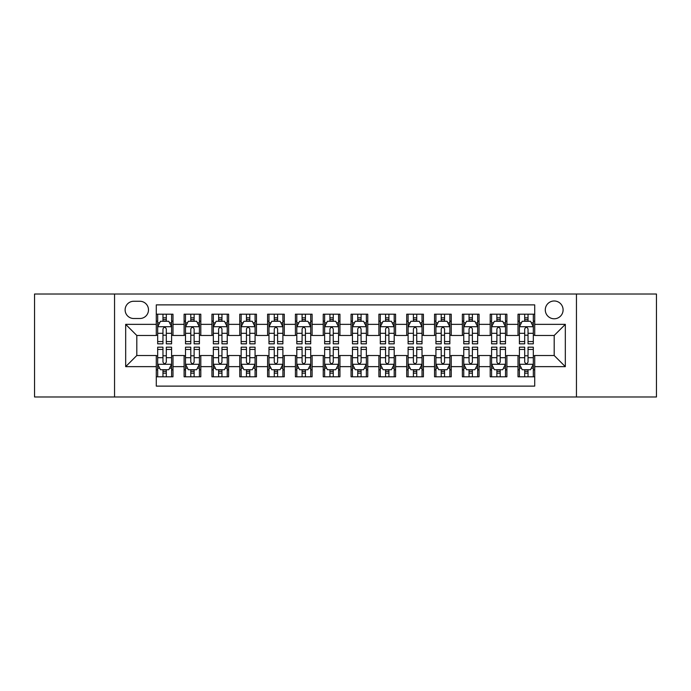 <?xml version="1.0" encoding="UTF-8"?>
<svg xmlns="http://www.w3.org/2000/svg" width="691" height="691" viewBox="0 0 691 691"><rect width="100%" height="100%" fill="white"/><g stroke="black" fill="none" stroke-linecap="round" stroke-linejoin="round"><path stroke-width="1.04" d="M554.191 300.982A8.905 8.905 0 0 0 545.285 309.888A8.905 8.905 0 0 0 554.191 318.784A8.905 8.905 0 0 0 563.096 309.888A8.905 8.905 0 0 0 554.191 300.982M576.449 396.98L656.45 396.98L656.45 294.02L576.449 294.02L576.449 396.98L114.551 396.98L114.551 294.02L34.55 294.02L34.55 396.98L114.551 396.98M534.713 314.198L518.017 314.198L518.017 324.355L506.892 324.355L506.892 335.481L518.017 335.481L518.017 324.355M506.892 324.355L506.892 314.198L490.195 314.198L490.195 324.355L479.062 324.355L479.062 335.481L490.195 335.481L490.195 324.355M479.062 324.355L479.062 314.198L462.365 314.198L462.365 324.355L451.24 324.355L451.24 335.481L462.365 335.481L462.365 324.355M451.24 324.355L451.24 314.198L434.544 314.198L434.544 324.355L423.41 324.355L423.41 335.481L434.544 335.481L434.544 324.355M423.41 324.355L423.41 314.198L406.714 314.198L406.714 324.355L395.589 324.355L395.589 335.481L406.714 335.481L406.714 324.355M395.589 324.355L395.589 314.198L378.893 314.198L378.893 324.355L367.759 324.355L367.759 335.481L378.893 335.481L378.893 324.355M367.759 324.355L367.759 314.198L351.063 314.198L351.063 324.355L339.937 324.355L339.937 335.481L351.063 335.481L351.063 324.355M339.937 324.355L339.937 314.198L323.241 314.198L323.241 324.355L312.107 324.355L312.107 335.481L323.241 335.481L323.241 324.355M312.107 324.355L312.107 314.198L295.411 314.198L295.411 324.355L284.286 324.355L284.286 335.481L295.411 335.481L295.411 324.355M284.286 324.355L284.286 314.198L267.59 314.198L267.59 324.355L256.456 324.355L256.456 335.481L267.59 335.481L267.59 324.355M256.456 324.355L256.456 314.198L239.76 314.198L239.76 324.355L228.635 324.355L228.635 335.481L239.76 335.481L239.76 324.355M228.635 324.355L228.635 314.198L211.938 314.198L211.938 324.355L200.805 324.355L200.805 335.481L211.938 335.481L211.938 324.355M200.805 324.355L200.805 314.198L184.108 314.198L184.108 335.481L172.983 335.481L172.983 314.198L156.287 314.198M156.287 376.802L172.983 376.802L172.983 355.52L184.108 355.52L184.108 376.802L200.805 376.802L200.805 355.52L211.938 355.52L211.938 366.645L200.805 366.645M211.938 366.645L211.938 376.802L228.635 376.802L228.635 355.52L239.76 355.52L239.76 366.645L228.635 366.645M239.76 366.645L239.76 376.802L256.456 376.802L256.456 355.52L267.59 355.52L267.59 366.645L256.456 366.645M267.59 366.645L267.59 376.802L284.286 376.802L284.286 355.52L295.411 355.52L295.411 366.645L284.286 366.645M295.411 366.645L295.411 376.802L312.107 376.802L312.107 355.52L323.241 355.52L323.241 366.645L312.107 366.645M323.241 366.645L323.241 376.802L339.937 376.802L339.937 355.52L351.063 355.52L351.063 366.645L339.937 366.645M351.063 366.645L351.063 376.802L367.759 376.802L367.759 355.52L378.893 355.52L378.893 366.645L367.759 366.645M378.893 366.645L378.893 376.802L395.589 376.802L395.589 355.52L406.714 355.52L406.714 366.645L395.589 366.645M406.714 366.645L406.714 376.802L423.41 376.802L423.41 355.52L434.544 355.52L434.544 366.645L423.41 366.645M434.544 366.645L434.544 376.802L451.24 376.802L451.24 355.52L462.365 355.52L462.365 366.645L451.24 366.645M462.365 366.645L462.365 376.802L479.062 376.802L479.062 355.52L490.195 355.52L490.195 366.645L479.062 366.645M490.195 366.645L490.195 376.802L506.892 376.802L506.892 355.52L518.017 355.52L518.017 366.645L506.892 366.645M133.752 318.508L139.867 318.508A8.629 8.629 0 0 0 148.496 309.888A8.629 8.629 0 0 0 139.867 301.259L133.752 301.259A8.629 8.629 0 0 0 125.123 309.888A8.629 8.629 0 0 0 133.752 318.508M576.449 294.02L114.551 294.02M534.713 324.355L534.713 304.878L156.287 304.878L156.287 335.481L136.809 335.481L136.809 355.52L156.287 355.52L156.287 386.122L534.713 386.122L534.713 355.52L554.191 355.52L554.191 335.481L534.713 335.481L534.713 324.355L565.324 324.355L565.324 366.645L534.713 366.645M156.287 366.645L125.676 366.645L125.676 324.355L156.287 324.355M518.017 366.645L518.017 376.802L534.713 376.802M156.287 321.151L157.678 321.151M162.964 321.151L166.306 321.151M171.593 321.151L172.983 321.151M156.287 335.204L157.678 335.204M162.964 335.204L166.306 335.204M171.593 335.204L172.983 335.204M156.287 355.796L157.678 355.796M162.964 355.796L166.306 355.796M171.593 355.796L172.983 355.796M156.287 369.849L157.678 369.849M162.964 369.849L166.306 369.849M171.593 369.849L172.983 369.849M184.108 335.204L185.508 335.204M190.794 335.204L194.128 335.204M199.414 335.204L200.805 335.204M184.108 321.151L185.508 321.151M190.794 321.151L194.128 321.151M199.414 321.151L200.805 321.151M184.108 355.796L185.508 355.796M190.794 355.796L194.128 355.796M199.414 355.796L200.805 355.796M184.108 369.849L185.508 369.849M190.794 369.849L194.128 369.849M199.414 369.849L200.805 369.849M211.938 355.796L213.329 355.796M218.615 355.796L221.958 355.796M227.244 355.796L228.635 355.796M211.938 369.849L213.329 369.849M218.615 369.849L221.958 369.849M227.244 369.849L228.635 369.849M211.938 321.151L213.329 321.151M218.615 321.151L221.958 321.151M227.244 321.151L228.635 321.151M211.938 335.204L213.329 335.204M218.615 335.204L221.958 335.204M227.244 335.204L228.635 335.204M239.76 355.796L241.15 355.796M246.445 355.796L249.779 355.796M255.065 355.796L256.456 355.796M239.76 369.849L241.15 369.849M246.445 369.849L249.779 369.849M255.065 369.849L256.456 369.849M239.76 321.151L241.15 321.151M246.445 321.151L249.779 321.151M255.065 321.151L256.456 321.151M239.76 335.204L241.15 335.204M246.445 335.204L249.779 335.204M255.065 335.204L256.456 335.204M267.59 355.796L268.98 355.796M274.267 355.796L277.609 355.796M282.895 355.796L284.286 355.796M267.59 369.849L268.98 369.849M274.267 369.849L277.609 369.849M282.895 369.849L284.286 369.849M267.59 321.151L268.98 321.151M274.267 321.151L277.609 321.151M282.895 321.151L284.286 321.151M267.59 335.204L268.98 335.204M274.267 335.204L277.609 335.204M282.895 335.204L284.286 335.204M295.411 355.796L296.802 355.796M302.088 355.796L305.431 355.796M310.717 355.796L312.107 355.796M295.411 369.849L296.802 369.849M302.088 369.849L305.431 369.849M310.717 369.849L312.107 369.849M295.411 321.151L296.802 321.151M302.088 321.151L305.431 321.151M310.717 321.151L312.107 321.151M295.411 335.204L296.802 335.204M302.088 335.204L305.431 335.204M310.717 335.204L312.107 335.204M323.241 355.796L324.632 355.796M329.918 355.796L333.261 355.796M338.547 355.796L339.937 355.796M323.241 369.849L324.632 369.849M329.918 369.849L333.261 369.849M338.547 369.849L339.937 369.849M323.241 321.151L324.632 321.151M329.918 321.151L333.261 321.151M338.547 321.151L339.937 321.151M323.241 335.204L324.632 335.204M329.918 335.204L333.261 335.204M338.547 335.204L339.937 335.204M351.063 355.796L352.453 355.796M357.739 355.796L361.082 355.796M366.368 355.796L367.759 355.796M351.063 369.849L352.453 369.849M357.739 369.849L361.082 369.849M366.368 369.849L367.759 369.849M351.063 321.151L352.453 321.151M357.739 321.151L361.082 321.151M366.368 321.151L367.759 321.151M351.063 335.204L352.453 335.204M357.739 335.204L361.082 335.204M366.368 335.204L367.759 335.204M378.893 355.796L380.283 355.796M385.569 355.796L388.912 355.796M394.198 355.796L395.589 355.796M378.893 369.849L380.283 369.849M385.569 369.849L388.912 369.849M394.198 369.849L395.589 369.849M378.893 321.151L380.283 321.151M385.569 321.151L388.912 321.151M394.198 321.151L395.589 321.151M378.893 335.204L380.283 335.204M385.569 335.204L388.912 335.204M394.198 335.204L395.589 335.204M406.714 355.796L408.105 355.796M413.391 355.796L416.733 355.796M422.02 355.796L423.41 355.796M406.714 369.849L408.105 369.849M413.391 369.849L416.733 369.849M422.02 369.849L423.41 369.849M406.714 321.151L408.105 321.151M413.391 321.151L416.733 321.151M422.02 321.151L423.41 321.151M406.714 335.204L408.105 335.204M413.391 335.204L416.733 335.204M422.02 335.204L423.41 335.204M434.544 355.796L435.935 355.796M441.221 355.796L444.555 355.796M449.85 355.796L451.24 355.796M434.544 369.849L435.935 369.849M441.221 369.849L444.555 369.849M449.85 369.849L451.24 369.849M434.544 321.151L435.935 321.151M441.221 321.151L444.555 321.151M449.85 321.151L451.24 321.151M434.544 335.204L435.935 335.204M441.221 335.204L444.555 335.204M449.85 335.204L451.24 335.204M462.365 355.796L463.756 355.796M469.042 355.796L472.385 355.796M477.671 355.796L479.062 355.796M462.365 369.849L463.756 369.849M469.042 369.849L472.385 369.849M477.671 369.849L479.062 369.849M462.365 321.151L463.756 321.151M469.042 321.151L472.385 321.151M477.671 321.151L479.062 321.151M462.365 335.204L463.756 335.204M469.042 335.204L472.385 335.204M477.671 335.204L479.062 335.204M490.195 355.796L491.586 355.796M496.872 355.796L500.206 355.796M505.492 355.796L506.892 355.796M490.195 369.849L491.586 369.849M496.872 369.849L500.206 369.849M505.492 369.849L506.892 369.849M490.195 321.151L491.586 321.151M496.872 321.151L500.206 321.151M505.492 321.151L506.892 321.151M490.195 335.204L491.586 335.204M496.872 335.204L500.206 335.204M505.492 335.204L506.892 335.204M518.017 355.796L519.407 355.796M524.694 355.796L528.036 355.796M533.322 355.796L534.713 355.796M518.017 369.849L519.407 369.849M524.694 369.849L528.036 369.849M533.322 369.849L534.713 369.849M518.017 321.151L519.407 321.151M524.694 321.151L528.036 321.151M533.322 321.151L534.713 321.151M518.017 335.204L519.407 335.204M524.694 335.204L528.036 335.204M533.322 335.204L534.713 335.204M136.809 335.481L125.676 324.355M136.809 355.52L125.676 366.645M565.324 324.355L554.191 335.481M565.324 366.645L554.191 355.52M166.306 317.817L162.964 317.817M171.593 341.561L166.306 341.561L166.306 343.833L171.593 343.833L171.593 326.86L168.811 321.289L160.459 321.289L157.678 326.86L157.678 343.833L162.964 343.833L162.964 341.561L157.678 341.561M157.678 326.86L157.678 314.198M171.593 326.86L171.593 314.198M162.964 321.289L162.964 314.198M166.306 314.198L166.306 321.289M166.306 341.561L166.306 328.942C165.192 326.8 164.078 326.8 162.964 328.942L162.964 341.561M162.964 373.183L166.306 373.183M157.678 349.439L162.964 349.439L162.964 347.167L157.678 347.167L157.678 364.14L160.459 369.711L168.811 369.711L171.593 364.14L171.593 347.167L166.306 347.167L166.306 349.439L171.593 349.439M171.593 364.14L171.593 376.802M157.678 364.14L157.678 376.802M166.306 369.711L166.306 376.802M162.964 376.802L162.964 369.711M162.964 349.439L162.964 362.058C164.078 364.2 165.192 364.2 166.306 362.058L166.306 349.439M194.128 317.817L190.794 317.817M199.414 341.561L194.128 341.561L194.128 343.833L199.414 343.833L199.414 326.86L196.633 321.289L188.289 321.289L185.508 326.86L185.508 343.833L190.794 343.833L190.794 341.561L185.508 341.561M185.508 326.86L185.508 314.198M199.414 326.86L199.414 314.198M190.794 321.289L190.794 314.198M194.128 314.198L194.128 321.289M194.128 341.561L194.128 328.942C193.014 326.8 191.908 326.8 190.794 328.942L190.794 341.561M221.958 317.817L218.615 317.817M227.244 341.561L221.958 341.561L221.958 343.833L227.244 343.833L227.244 326.86L224.463 321.289L216.11 321.289L213.329 326.86L213.329 343.833L218.615 343.833L218.615 341.561L213.329 341.561M213.329 326.86L213.329 314.198M227.244 326.86L227.244 314.198M218.615 321.289L218.615 314.198M221.958 314.198L221.958 321.289M221.958 341.561L221.958 328.942C220.844 326.8 219.729 326.8 218.615 328.942L218.615 341.561M249.779 317.817L246.445 317.817M255.065 341.561L249.779 341.561L249.779 343.833L255.065 343.833L255.065 326.86L252.284 321.289L243.94 321.289L241.15 326.86L241.15 343.833L246.445 343.833L246.445 341.561L241.15 341.561M241.15 326.86L241.15 314.198M255.065 326.86L255.065 314.198M246.445 321.289L246.445 314.198M249.779 314.198L249.779 321.289M249.779 341.561L249.779 328.942C248.665 326.8 247.559 326.8 246.445 328.942L246.445 341.561M277.609 317.817L274.267 317.817M282.895 341.561L277.609 341.561L277.609 343.833L282.895 343.833L282.895 326.86L280.114 321.289L271.762 321.289L268.98 326.86L268.98 343.833L274.267 343.833L274.267 341.561L268.98 341.561M268.98 326.86L268.98 314.198M282.895 326.86L282.895 314.198M274.267 321.289L274.267 314.198M277.609 314.198L277.609 321.289M277.609 341.561L277.609 328.942C276.495 326.8 275.381 326.8 274.267 328.942L274.267 341.561M190.794 373.183L194.128 373.183M185.508 349.439L190.794 349.439L190.794 347.167L185.508 347.167L185.508 364.14L188.289 369.711L196.633 369.711L199.414 364.14L199.414 347.167L194.128 347.167L194.128 349.439L199.414 349.439M199.414 364.14L199.414 376.802M185.508 364.14L185.508 376.802M194.128 369.711L194.128 376.802M190.794 376.802L190.794 369.711M190.794 349.439L190.794 362.058C191.899 364.2 193.014 364.2 194.128 362.058L194.128 349.439M218.615 373.183L221.958 373.183M213.329 349.439L218.615 349.439L218.615 347.167L213.329 347.167L213.329 364.14L216.11 369.711L224.463 369.711L227.244 364.14L227.244 347.167L221.958 347.167L221.958 349.439L227.244 349.439M227.244 364.14L227.244 376.802M213.329 364.14L213.329 376.802M221.958 369.711L221.958 376.802M218.615 376.802L218.615 369.711M218.615 349.439L218.615 362.058C219.729 364.2 220.844 364.2 221.958 362.058L221.958 349.439M246.445 373.183L249.779 373.183M241.15 349.439L246.445 349.439L246.445 347.167L241.15 347.167L241.15 364.14L243.94 369.711L252.284 369.711L255.065 364.14L255.065 347.167L249.779 347.167L249.779 349.439L255.065 349.439M255.065 364.14L255.065 376.802M241.15 364.14L241.15 376.802M249.779 369.711L249.779 376.802M246.445 376.802L246.445 369.711M246.445 349.439L246.445 362.058C247.551 364.2 248.665 364.2 249.779 362.058L249.779 349.439M274.267 373.183L277.609 373.183M268.98 349.439L274.267 349.439L274.267 347.167L268.98 347.167L268.98 364.14L271.762 369.711L280.114 369.711L282.895 364.14L282.895 347.167L277.609 347.167L277.609 349.439L282.895 349.439M282.895 364.14L282.895 376.802M268.98 364.14L268.98 376.802M277.609 369.711L277.609 376.802M274.267 376.802L274.267 369.711M274.267 349.439L274.267 362.058C275.381 364.2 276.495 364.2 277.609 362.058L277.609 349.439M305.431 317.817L302.088 317.817M310.717 341.561L305.431 341.561L305.431 343.833L310.717 343.833L310.717 326.86L307.936 321.289L299.592 321.289L296.802 326.86L296.802 343.833L302.088 343.833L302.088 341.561L296.802 341.561M296.802 326.86L296.802 314.198M310.717 326.86L310.717 314.198M302.088 321.289L302.088 314.198M305.431 314.198L305.431 321.289M305.431 341.561L305.431 328.942C304.316 326.8 303.211 326.8 302.088 328.942L302.088 341.561M302.088 373.183L305.431 373.183M296.802 349.439L302.088 349.439L302.088 347.167L296.802 347.167L296.802 364.14L299.592 369.711L307.936 369.711L310.717 364.14L310.717 347.167L305.431 347.167L305.431 349.439L310.717 349.439M310.717 364.14L310.717 376.802M296.802 364.14L296.802 376.802M305.431 369.711L305.431 376.802M302.088 376.802L302.088 369.711M302.088 349.439L302.088 362.058C303.202 364.2 304.316 364.2 305.431 362.058L305.431 349.439M333.261 317.817L329.918 317.817M338.547 341.561L333.261 341.561L333.261 343.833L338.547 343.833L338.547 326.86L335.757 321.289L327.413 321.289L324.632 326.86L324.632 343.833L329.918 343.833L329.918 341.561L324.632 341.561M324.632 326.86L324.632 314.198M338.547 326.86L338.547 314.198M329.918 321.289L329.918 314.198M333.261 314.198L333.261 321.289M333.261 341.561L333.261 328.942C332.146 326.8 331.032 326.8 329.918 328.942L329.918 341.561M361.082 317.817L357.739 317.817M366.368 341.561L361.082 341.561L361.082 343.833L366.368 343.833L366.368 326.86L363.587 321.289L355.243 321.289L352.453 326.86L352.453 343.833L357.739 343.833L357.739 341.561L352.453 341.561M352.453 326.86L352.453 314.198M366.368 326.86L366.368 314.198M357.739 321.289L357.739 314.198M361.082 314.198L361.082 321.289M361.082 341.561L361.082 328.942C359.968 326.8 358.854 326.8 357.739 328.942L357.739 341.561M388.912 317.817L385.569 317.817M394.198 341.561L388.912 341.561L388.912 343.833L394.198 343.833L394.198 326.86L391.408 321.289L383.064 321.289L380.283 326.86L380.283 343.833L385.569 343.833L385.569 341.561L380.283 341.561M380.283 326.86L380.283 314.198M394.198 326.86L394.198 314.198M385.569 321.289L385.569 314.198M388.912 314.198L388.912 321.289M388.912 341.561L388.912 328.942C387.798 326.8 386.684 326.8 385.569 328.942L385.569 341.561M416.733 317.817L413.391 317.817M422.02 341.561L416.733 341.561L416.733 343.833L422.02 343.833L422.02 326.86L419.238 321.289L410.886 321.289L408.105 326.86L408.105 343.833L413.391 343.833L413.391 341.561L408.105 341.561M408.105 326.86L408.105 314.198M422.02 326.86L422.02 314.198M413.391 321.289L413.391 314.198M416.733 314.198L416.733 321.289M416.733 341.561L416.733 328.942C415.619 326.8 414.505 326.8 413.391 328.942L413.391 341.561M444.555 317.817L441.221 317.817M449.85 341.561L444.555 341.561L444.555 343.833L449.85 343.833L449.85 326.86L447.06 321.289L438.716 321.289L435.935 326.86L435.935 343.833L441.221 343.833L441.221 341.561L435.935 341.561M435.935 326.86L435.935 314.198M449.85 326.86L449.85 314.198M441.221 321.289L441.221 314.198M444.555 314.198L444.555 321.289M444.555 341.561L444.555 328.942C443.449 326.8 442.335 326.8 441.221 328.942L441.221 341.561M329.918 373.183L333.261 373.183M324.632 349.439L329.918 349.439L329.918 347.167L324.632 347.167L324.632 364.14L327.413 369.711L335.757 369.711L338.547 364.14L338.547 347.167L333.261 347.167L333.261 349.439L338.547 349.439M338.547 364.14L338.547 376.802M324.632 364.14L324.632 376.802M333.261 369.711L333.261 376.802M329.918 376.802L329.918 369.711M329.918 349.439L329.918 362.058C331.032 364.2 332.146 364.2 333.261 362.058L333.261 349.439M357.739 373.183L361.082 373.183M352.453 349.439L357.739 349.439L357.739 347.167L352.453 347.167L352.453 364.14L355.243 369.711L363.587 369.711L366.368 364.14L366.368 347.167L361.082 347.167L361.082 349.439L366.368 349.439M366.368 364.14L366.368 376.802M352.453 364.14L352.453 376.802M361.082 369.711L361.082 376.802M357.739 376.802L357.739 369.711M357.739 349.439L357.739 362.058C358.854 364.2 359.968 364.2 361.082 362.058L361.082 349.439M385.569 373.183L388.912 373.183M380.283 349.439L385.569 349.439L385.569 347.167L380.283 347.167L380.283 364.14L383.064 369.711L391.408 369.711L394.198 364.14L394.198 347.167L388.912 347.167L388.912 349.439L394.198 349.439M394.198 364.14L394.198 376.802M380.283 364.14L380.283 376.802M388.912 369.711L388.912 376.802M385.569 376.802L385.569 369.711M385.569 349.439L385.569 362.058C386.684 364.2 387.789 364.2 388.912 362.058L388.912 349.439M413.391 373.183L416.733 373.183M408.105 349.439L413.391 349.439L413.391 347.167L408.105 347.167L408.105 364.14L410.886 369.711L419.238 369.711L422.02 364.14L422.02 347.167L416.733 347.167L416.733 349.439L422.02 349.439M422.02 364.14L422.02 376.802M408.105 364.14L408.105 376.802M416.733 369.711L416.733 376.802M413.391 376.802L413.391 369.711M413.391 349.439L413.391 362.058C414.505 364.2 415.619 364.2 416.733 362.058L416.733 349.439M441.221 373.183L444.555 373.183M435.935 349.439L441.221 349.439L441.221 347.167L435.935 347.167L435.935 364.14L438.716 369.711L447.06 369.711L449.85 364.14L449.85 347.167L444.555 347.167L444.555 349.439L449.85 349.439M449.85 364.14L449.85 376.802M435.935 364.14L435.935 376.802M444.555 369.711L444.555 376.802M441.221 376.802L441.221 369.711M441.221 349.439L441.221 362.058C442.335 364.2 443.441 364.2 444.555 362.058L444.555 349.439M472.385 317.817L469.042 317.817M477.671 341.561L472.385 341.561L472.385 343.833L477.671 343.833L477.671 326.86L474.89 321.289L466.537 321.289L463.756 326.86L463.756 343.833L469.042 343.833L469.042 341.561L463.756 341.561M463.756 326.86L463.756 314.198M477.671 326.86L477.671 314.198M469.042 321.289L469.042 314.198M472.385 314.198L472.385 321.289M472.385 341.561L472.385 328.942C471.271 326.8 470.156 326.8 469.042 328.942L469.042 341.561M469.042 373.183L472.385 373.183M463.756 349.439L469.042 349.439L469.042 347.167L463.756 347.167L463.756 364.14L466.537 369.711L474.89 369.711L477.671 364.14L477.671 347.167L472.385 347.167L472.385 349.439L477.671 349.439M477.671 364.14L477.671 376.802M463.756 364.14L463.756 376.802M472.385 369.711L472.385 376.802M469.042 376.802L469.042 369.711M469.042 349.439L469.042 362.058C470.156 364.2 471.271 364.2 472.385 362.058L472.385 349.439M500.206 317.817L496.872 317.817M505.492 341.561L500.206 341.561L500.206 343.833L505.492 343.833L505.492 326.86L502.711 321.289L494.367 321.289L491.586 326.86L491.586 343.833L496.872 343.833L496.872 341.561L491.586 341.561M491.586 326.86L491.586 314.198M505.492 326.86L505.492 314.198M496.872 321.289L496.872 314.198M500.206 314.198L500.206 321.289M500.206 341.561L500.206 328.942C499.101 326.8 497.986 326.8 496.872 328.942L496.872 341.561M496.872 373.183L500.206 373.183M491.586 349.439L496.872 349.439L496.872 347.167L491.586 347.167L491.586 364.14L494.367 369.711L502.711 369.711L505.492 364.14L505.492 347.167L500.206 347.167L500.206 349.439L505.492 349.439M505.492 364.14L505.492 376.802M491.586 364.14L491.586 376.802M500.206 369.711L500.206 376.802M496.872 376.802L496.872 369.711M496.872 349.439L496.872 362.058C497.986 364.2 499.092 364.2 500.206 362.058L500.206 349.439M528.036 317.817L524.694 317.817M533.322 341.561L528.036 341.561L528.036 343.833L533.322 343.833L533.322 326.86L530.541 321.289L522.189 321.289L519.407 326.86L519.407 343.833L524.694 343.833L524.694 341.561L519.407 341.561M519.407 326.86L519.407 314.198M533.322 326.86L533.322 314.198M524.694 321.289L524.694 314.198M528.036 314.198L528.036 321.289M528.036 341.561L528.036 328.942C526.922 326.8 525.808 326.8 524.694 328.942L524.694 341.561M524.694 373.183L528.036 373.183M519.407 349.439L524.694 349.439L524.694 347.167L519.407 347.167L519.407 364.14L522.189 369.711L530.541 369.711L533.322 364.14L533.322 347.167L528.036 347.167L528.036 349.439L533.322 349.439M533.322 364.14L533.322 376.802M519.407 364.14L519.407 376.802M528.036 369.711L528.036 376.802M524.694 376.802L524.694 369.711M524.694 349.439L524.694 362.058C525.808 364.2 526.922 364.2 528.036 362.058L528.036 349.439M184.108 366.645L172.983 366.645M184.108 324.355L172.983 324.355M171.523 326.722L157.747 326.722M157.678 322.827L159.699 322.827M169.571 322.827L171.593 322.827M162.964 333.304L157.678 333.304M171.593 333.304L166.306 333.304M166.306 319.588L162.964 319.588M157.747 364.278L171.523 364.278M171.593 368.173L169.571 368.173M159.699 368.173L157.678 368.173M166.306 357.696L171.593 357.696M157.678 357.696L162.964 357.696M162.964 371.413L166.306 371.413M199.345 326.722L185.577 326.722M185.508 322.827L187.52 322.827M197.401 322.827L199.414 322.827M190.794 333.304L185.508 333.304M199.414 333.304L194.128 333.304M194.128 319.588L190.794 319.588M227.175 326.722L213.398 326.722M213.329 322.827L215.35 322.827M225.223 322.827L227.244 322.827M218.615 333.304L213.329 333.304M227.244 333.304L221.958 333.304M221.958 319.588L218.615 319.588M254.996 326.722L241.228 326.722M241.15 322.827L243.172 322.827M253.053 322.827L255.065 322.827M246.445 333.304L241.15 333.304M255.065 333.304L249.779 333.304M249.779 319.588L246.445 319.588M282.826 326.722L269.049 326.722M268.98 322.827L270.993 322.827M280.874 322.827L282.895 322.827M274.267 333.304L268.98 333.304M282.895 333.304L277.609 333.304M277.609 319.588L274.267 319.588M185.577 364.278L199.345 364.278M199.414 368.173L197.401 368.173M187.52 368.173L185.508 368.173M194.128 357.696L199.414 357.696M185.508 357.696L190.794 357.696M190.794 371.413L194.128 371.413M213.398 364.278L227.175 364.278M227.244 368.173L225.223 368.173M215.35 368.173L213.329 368.173M221.958 357.696L227.244 357.696M213.329 357.696L218.615 357.696M218.615 371.413L221.958 371.413M241.228 364.278L254.996 364.278M255.065 368.173L253.053 368.173M243.172 368.173L241.15 368.173M249.779 357.696L255.065 357.696M241.15 357.696L246.445 357.696M246.445 371.413L249.779 371.413M269.049 364.278L282.826 364.278M282.895 368.173L280.874 368.173M270.993 368.173L268.98 368.173M277.609 357.696L282.895 357.696M268.98 357.696L274.267 357.696M274.267 371.413L277.609 371.413M310.648 326.722L296.871 326.722M296.802 322.827L298.823 322.827M308.704 322.827L310.717 322.827M302.088 333.304L296.802 333.304M310.717 333.304L305.431 333.304M305.431 319.588L302.088 319.588M296.871 364.278L310.648 364.278M310.717 368.173L308.704 368.173M298.823 368.173L296.802 368.173M305.431 357.696L310.717 357.696M296.802 357.696L302.088 357.696M302.088 371.413L305.431 371.413M338.478 326.722L324.701 326.722M324.632 322.827L326.644 322.827M336.526 322.827L338.547 322.827M329.918 333.304L324.632 333.304M338.547 333.304L333.261 333.304M333.261 319.588L329.918 319.588M366.299 326.722L352.522 326.722M352.453 322.827L354.474 322.827M364.356 322.827L366.368 322.827M357.739 333.304L352.453 333.304M366.368 333.304L361.082 333.304M361.082 319.588L357.739 319.588M394.129 326.722L380.352 326.722M380.283 322.827L382.296 322.827M392.177 322.827L394.198 322.827M385.569 333.304L380.283 333.304M394.198 333.304L388.912 333.304M388.912 319.588L385.569 319.588M421.951 326.722L408.174 326.722M408.105 322.827L410.126 322.827M420.007 322.827L422.02 322.827M413.391 333.304L408.105 333.304M422.02 333.304L416.733 333.304M416.733 319.588L413.391 319.588M449.772 326.722L436.004 326.722M435.935 322.827L437.947 322.827M447.828 322.827L449.85 322.827M441.221 333.304L435.935 333.304M449.85 333.304L444.555 333.304M444.555 319.588L441.221 319.588M324.701 364.278L338.478 364.278M338.547 368.173L336.526 368.173M326.644 368.173L324.632 368.173M333.261 357.696L338.547 357.696M324.632 357.696L329.918 357.696M329.918 371.413L333.261 371.413M352.522 364.278L366.299 364.278M366.368 368.173L364.356 368.173M354.474 368.173L352.453 368.173M361.082 357.696L366.368 357.696M352.453 357.696L357.739 357.696M357.739 371.413L361.082 371.413M380.352 364.278L394.129 364.278M394.198 368.173L392.177 368.173M382.296 368.173L380.283 368.173M388.912 357.696L394.198 357.696M380.283 357.696L385.569 357.696M385.569 371.413L388.912 371.413M408.174 364.278L421.951 364.278M422.02 368.173L420.007 368.173M410.126 368.173L408.105 368.173M416.733 357.696L422.02 357.696M408.105 357.696L413.391 357.696M413.391 371.413L416.733 371.413M436.004 364.278L449.772 364.278M449.85 368.173L447.828 368.173M437.947 368.173L435.935 368.173M444.555 357.696L449.85 357.696M435.935 357.696L441.221 357.696M441.221 371.413L444.555 371.413M477.602 326.722L463.825 326.722M463.756 322.827L465.777 322.827M475.65 322.827L477.671 322.827M469.042 333.304L463.756 333.304M477.671 333.304L472.385 333.304M472.385 319.588L469.042 319.588M463.825 364.278L477.602 364.278M477.671 368.173L475.65 368.173M465.777 368.173L463.756 368.173M472.385 357.696L477.671 357.696M463.756 357.696L469.042 357.696M469.042 371.413L472.385 371.413M505.423 326.722L491.655 326.722M491.586 322.827L493.599 322.827M503.48 322.827L505.492 322.827M496.872 333.304L491.586 333.304M505.492 333.304L500.206 333.304M500.206 319.588L496.872 319.588M491.655 364.278L505.423 364.278M505.492 368.173L503.48 368.173M493.599 368.173L491.586 368.173M500.206 357.696L505.492 357.696M491.586 357.696L496.872 357.696M496.872 371.413L500.206 371.413M533.253 326.722L519.477 326.722M519.407 322.827L521.429 322.827M531.301 322.827L533.322 322.827M524.694 333.304L519.407 333.304M533.322 333.304L528.036 333.304M528.036 319.588L524.694 319.588M519.477 364.278L533.253 364.278M533.322 368.173L531.301 368.173M521.429 368.173L519.407 368.173M528.036 357.696L533.322 357.696M519.407 357.696L524.694 357.696M524.694 371.413L528.036 371.413"/></g></svg>
